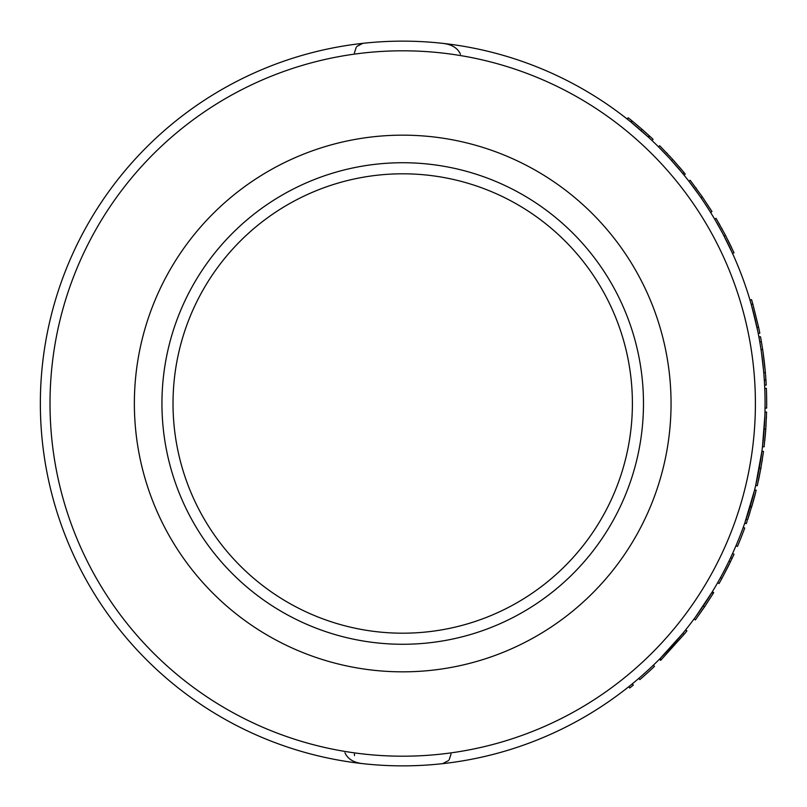 <?xml version="1.0" encoding="UTF-8"?>
<svg xmlns="http://www.w3.org/2000/svg" width="807" height="807" viewBox="0 0 807 807"><rect width="100%" height="100%" fill="white"/><g stroke="black" fill="none" stroke-linecap="round" stroke-linejoin="round"><path stroke-width="1.21" d="M161.945 403.5A240.768 240.768 0 0 1 402.713 162.732A240.768 240.768 0 0 1 643.482 403.5A240.768 240.768 0 0 1 402.713 644.268A240.768 240.768 0 0 1 161.945 403.5M134.365 403.5A268.338 268.338 0 0 1 402.713 135.162A268.338 268.338 0 0 1 671.051 403.5A268.338 268.338 0 0 1 402.713 671.838A268.338 268.338 0 0 1 134.365 403.5M402.713 765.863A362.363 362.363 0 0 0 765.066 403.5A362.363 362.363 0 0 0 402.713 41.137A362.363 362.363 0 0 0 40.35 403.5A362.363 362.363 0 0 0 402.713 765.863M362.777 43.346L356.916 46.423L362.101 43.437M659.46 659.198L660.6 660.338A363.967 363.967 0 0 0 661.347 659.591L660.197 658.462L682.762 633.445L684.003 634.463A363.967 363.967 0 0 0 686.908 630.882L685.647 629.884M694.403 618.495L694.817 617.92M695.735 616.669L712.319 591.773L713.691 592.61L712.319 591.773L713.691 592.61L713.217 593.387L711.845 592.55M718.149 581.827L720.712 577.217M721.751 575.3L722.043 574.766M730.617 557.718A362.363 362.363 0 0 0 732.544 553.552L734.007 554.217A363.967 363.967 0 0 1 732.07 558.404L730.617 557.718M735.974 545.754A362.363 362.363 0 0 0 743.207 527.465L744.72 528.02A363.967 363.967 0 0 1 737.457 546.389L735.974 545.754M747.131 521.191L746.263 523.672L744.75 523.148L754.626 489.849L756.189 490.232L751.65 507.008L750.107 506.544L750.47 505.313M745.607 520.666L745.809 520.061M756.421 482.193L756.875 480.115M756.926 479.903L757.037 479.378M757.359 477.855L757.541 476.987M760.86 468.353L757.269 485.753L755.695 485.39L761.909 451.214L763.513 451.426L760.86 468.353L759.266 468.06L759.649 465.932M758.086 474.274L759.004 469.513M759.407 467.303L760.365 461.715M758.419 472.589L758.57 471.813M764.168 429.092L765.772 429.213L764.088 446.856L762.484 446.664L764.865 415.766M764.905 414.415L764.965 412.024L766.579 412.054L765.782 429.082M764.32 380.168L765.924 380.067A363.967 363.967 0 0 1 766.216 385.07L764.602 385.151A362.363 362.363 0 0 0 764.32 380.168L763.755 372.632A362.363 362.363 0 0 0 761.041 349.623L759.801 341.946L761.384 341.674A363.967 363.967 0 0 0 760.497 336.721L758.913 337.013M757.854 331.546L752.013 307.114M758.237 333.473L759.821 333.16A363.967 363.967 0 0 0 758.58 327.148L757.006 327.481L751.277 304.481L752.83 304.037A363.967 363.967 0 0 0 751.539 299.609L749.996 300.073M726.653 241.132L724.081 236.088L725.493 235.321L734.007 252.783L732.544 253.448L723.243 234.504M722.215 232.557L714.871 219.494M705.207 204.01L709.787 211.131M700.234 196.656L696.29 191.088M694.514 188.656L693.021 186.659M692.507 185.963L691.69 184.884M699.82 196.061L689.178 181.595M681.945 172.567L670.304 159.171M669.285 158.061L658.532 146.874L659.672 145.734L672.695 159.403L671.495 160.482M651.955 140.479L653.065 139.308A363.967 363.967 0 0 0 649.696 136.161L648.606 137.341L630.761 121.897L631.77 120.647A363.967 363.967 0 0 0 628.169 117.772L627.17 119.032M442.418 43.326C451.607 44.294 457.63 47.926 460.474 54.23M442.599 763.654L443.315 763.563M451.022 754.071L449.156 759.78L451.022 754.071M448.5 760.577L442.64 763.654L448.5 760.577M362.999 763.674C353.809 762.706 347.797 759.074 344.942 752.77M354.394 52.929L356.26 47.22L354.394 52.929M354.525 755.614L354.394 754.071M649.696 136.161L649.302 135.798L648.213 136.978M649.302 135.798L642.079 129.322L641.02 130.532M642.079 129.322L632.325 121.1L631.306 122.351M632.325 121.1L631.77 120.647M684.003 175.079L685.254 174.06A363.967 363.967 0 0 0 684.003 172.537L672.261 158.929M684.003 172.537L682.762 173.555M670.143 156.619L669.618 156.044M667.732 154.026L666.35 152.563M681.794 169.863L679.03 166.605M674.561 161.491L674.067 160.936M708.395 205.946L708.021 205.361M711.976 211.585L710.604 212.433L711.976 211.585L701.727 195.98M696.441 188.566L695.775 187.658M688.896 181.242L690.167 180.254L702.352 196.888L701.031 197.806M710.735 209.608L709.918 208.317M725.18 234.716L716.061 218.344L714.679 219.161M722.295 229.319L721.65 228.129M719.743 224.719L718.926 223.277M731.707 247.83L728.045 240.315M724.071 236.078L722.961 233.969M722.537 233.162L720.944 230.207M720.248 228.936L718.321 225.476M717.473 223.983L716.989 223.125M758.58 327.148L752.83 304.037M761.041 349.623L762.635 349.381L761.384 341.674M763.755 372.632L765.359 372.501A363.967 363.967 0 0 0 762.635 349.381M765.924 380.067L765.359 372.501M765.137 370.08L762.998 351.852M763.533 370.231L761.404 352.084M764.754 388.429L766.368 388.359A363.967 363.967 0 0 1 766.65 408.11L765.036 408.09M765.954 426.52L766.045 424.926M766.378 418.329L766.398 417.774M766.418 417.38L766.438 416.664M764.764 440.753L765.48 433.016M765.53 432.401L765.601 431.483M765.631 431.12L765.762 429.364M763.008 442.105L763.261 439.664M763.704 434.963L764.027 430.938M764.269 427.539L764.35 426.247M764.471 424.351L764.622 421.425M764.673 420.467L764.794 417.612M758.63 479.62L758.953 478.107M758.398 480.71L758.55 480.004M758.661 479.499L759.589 475M759.901 473.437L760.002 472.902M760.587 469.805L761.132 466.819M760.194 471.883L760.295 471.369M761.99 461.735L762.363 459.365M753.546 500.401L747.534 520.001L746.001 519.486M755.554 492.784L754.172 498.09M753.647 500.037L753.909 499.049M754.797 495.74L754.979 495.064M748.583 516.823L749.39 514.352M747.998 518.608L748.371 517.479M748.967 515.663L749.4 514.321M752.396 504.456L752.659 503.558M749.814 513.01L749.985 512.465M748.603 511.477L749.118 509.832M749.37 508.995L749.723 507.825M746.949 516.651L748.775 510.952M749.017 510.145L750.086 506.625M751.428 502.004L751.902 500.29M719.36 582.957L721.821 578.558L720.409 577.782M722.406 577.469L727.944 566.897A363.967 363.967 0 0 0 730.456 561.783L729.014 561.087M732.07 558.404A363.967 363.967 0 0 1 730.456 561.783L721.821 578.558A363.967 363.967 0 0 1 719.037 583.532L717.635 582.735M721.942 574.957L722.305 574.281M703.21 605.996L704.541 606.894L695.341 619.927L694.05 618.969M704.541 606.894L713.217 593.387M661.347 659.591L684.003 634.463M653.377 665.17L654.487 666.33A363.967 363.967 0 0 1 639.86 679.605L638.811 678.384M632.284 683.862L633.303 685.103A363.967 363.967 0 0 1 629.722 687.998L628.714 686.737M173.021 403.5A229.692 229.692 0 0 1 402.713 173.808A229.692 229.692 0 0 1 632.395 403.5A229.692 229.692 0 0 1 402.713 633.192A229.692 229.692 0 0 1 173.021 403.5M755.402 403.5A352.699 352.699 0 0 1 402.713 756.199A352.699 352.699 0 0 1 50.014 403.5A352.699 352.699 0 0 1 402.713 50.801A352.699 352.699 0 0 1 755.402 403.5M765.066 403.5A362.363 362.363 0 0 0 402.713 41.137A362.363 362.363 0 0 0 40.35 403.5"/></g></svg>
